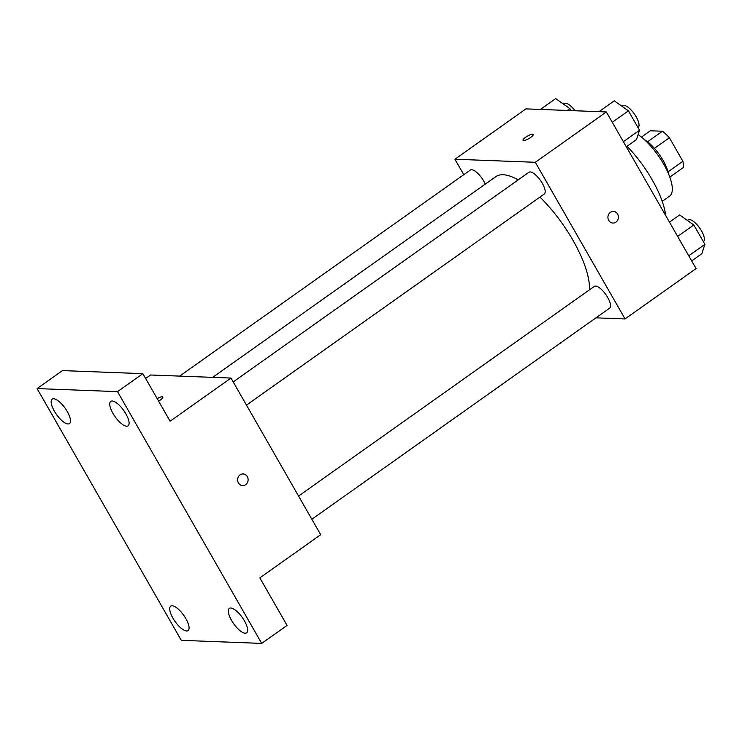 <?xml version="1.0" encoding="UTF-8"?>
<svg xmlns="http://www.w3.org/2000/svg" width="742" height="742" viewBox="0 0 742 742"><rect width="100%" height="100%" fill="white"/><g stroke="black" fill="none" stroke-linecap="round" stroke-linejoin="round"><path stroke-width="1.11" d="M641.44 137.085L650.344 130.778L662.43 131.232A25.757 9.145 -125.3 0 1 669.386 137.771L682.881 161.32A25.757 9.145 -125.3 0 1 683.261 167.599L669.822 177.125M668.023 171.847L682.881 161.32M654.435 148.372L669.386 137.771M644.316 139.57A26.61 9.451 54.7 0 1 663.07 160.411A26.61 9.451 54.7 0 1 668.431 173.591M647.543 141.796L662.43 131.232M638.111 134.571A39.91 14.181 54.7 0 1 663.747 164.232A39.91 14.181 54.7 0 1 669.59 196.129L662.235 201.351M627.046 146.267A63.191 22.445 54.7 0 1 652.237 179.898A63.191 22.445 54.7 0 1 665.62 215.44M463.778 174.695L454.92 159.233L525.939 108.889L606.353 111.949L696.07 268.604L625.052 318.949L595.956 317.845M454.92 159.233L535.334 162.294L606.353 111.949M535.334 162.294L625.052 318.949M613.384 211.433A5.825 5.25 -87.8 0 1 618.234 215.709A5.825 5.25 -87.8 0 1 615.971 222.146A5.825 5.25 -87.8 0 1 612.948 223.064A5.825 5.25 -87.8 0 1 607.921 217.044A5.825 5.25 -87.8 0 1 613.393 211.433A5.825 5.25 -87.8 0 1 618.244 215.709A5.825 5.25 -87.8 0 1 615.971 222.146A5.825 5.25 -87.8 0 1 612.948 223.064M589.408 289.872A76.491 27.176 -125.3 0 0 539.963 197.066M518.176 179.898A76.491 27.176 -125.3 0 0 495.749 176.689L212.676 377.363M485.259 184.118A13.3 4.73 -125.3 0 0 477.56 173.174A13.3 4.73 -125.3 0 0 470.317 170.057L179.666 376.101M246.483 405.123L544.294 193.996A13.3 4.73 -125.3 0 0 540.454 180.408A13.3 4.73 -125.3 0 0 528.907 172.283L233.201 381.926M311.844 519.252L609.655 308.125A13.3 4.73 -125.3 0 0 605.824 294.537A13.3 4.73 -125.3 0 0 594.268 286.421L298.562 496.055M523.054 140.284A5.825 1.428 150.2 0 1 526.468 136.714A5.825 1.428 150.2 0 1 532.543 134.246A5.825 1.428 150.2 0 1 533.155 134.497A5.825 1.428 150.2 0 1 528.814 138.633A5.825 1.428 150.2 0 1 523.045 140.284A5.825 1.428 150.2 0 1 526.458 136.704A5.825 1.428 150.2 0 1 532.543 134.237A5.825 1.428 150.2 0 1 533.155 134.497M230.985 378.058L320.702 534.713L259.83 577.87L287.071 625.423L261.703 643.407L181.289 640.337L37.1 388.576L62.467 370.592L142.881 373.662L170.113 421.215L230.985 378.058L150.57 374.998L145.645 378.485M37.1 388.576L117.514 391.637L142.881 373.662M117.514 391.637L261.703 643.407M243.088 473.943A5.825 5.25 -87.8 0 1 247.939 478.219A5.825 5.25 -87.8 0 1 245.676 484.656A5.825 5.25 -87.8 0 1 242.653 485.583A5.825 5.25 -87.8 0 1 237.625 479.564A5.825 5.25 -87.8 0 1 243.098 473.943A5.825 5.25 -87.8 0 1 247.949 478.219A5.825 5.25 -87.8 0 1 245.676 484.656A5.825 5.25 -87.8 0 1 242.653 485.583M157.174 398.612A5.825 1.428 150.2 0 1 162.248 396.757A5.825 1.428 150.2 0 1 162.86 397.007A5.825 1.428 150.2 0 1 158.593 401.097M157.174 398.621A5.825 1.428 150.2 0 1 162.248 396.757A5.825 1.428 150.2 0 1 162.86 397.016M67.299 411.615A14.979 5.324 54.7 0 1 69.498 423.589A14.979 5.324 54.7 0 1 54.361 411.124A14.979 5.324 54.7 0 1 52.163 399.15A14.979 5.324 54.7 0 1 67.299 411.615M185.852 618.624A14.979 5.324 54.7 0 1 188.051 630.598A14.979 5.324 54.7 0 1 172.914 618.132A14.979 5.324 54.7 0 1 170.725 606.158A14.979 5.324 54.7 0 1 185.852 618.624M244.443 620.859A14.979 5.324 54.7 0 1 246.641 632.833A14.979 5.324 54.7 0 1 231.504 620.368A14.979 5.324 54.7 0 1 229.315 608.394A14.979 5.324 54.7 0 1 244.443 620.859M125.89 413.851A14.979 5.324 54.7 0 1 128.088 425.825A14.979 5.324 54.7 0 1 112.951 413.359A14.979 5.324 54.7 0 1 110.753 401.385A14.979 5.324 54.7 0 1 125.89 413.851M540.389 109.436L555.684 98.593L569.847 108.61L570.988 110.604M567.24 110.456L569.847 108.61M575.059 110.753A13.3 4.73 -125.3 0 0 564.161 103.528L563.41 104.056M669.469 222.164L679.635 214.957L693.798 224.984L704.9 244.359L701.83 253.727L691.674 260.924M677.641 236.429L693.798 224.984M688.743 255.814L704.9 244.359M703.37 241.688L703.499 241.595A13.3 4.73 -125.3 0 0 699.66 228.017A13.3 4.73 -125.3 0 0 688.112 219.892L687.361 220.43M598.979 111.671L614.265 100.829L628.437 110.846L639.539 130.23L636.469 139.589L626.304 146.795M612.28 122.3L628.437 110.846M623.382 141.685L639.539 130.23M638.009 127.559L638.139 127.466A13.3 4.73 -125.3 0 0 634.299 113.878A13.3 4.73 -125.3 0 0 622.751 105.763L622 106.291"/></g></svg>
